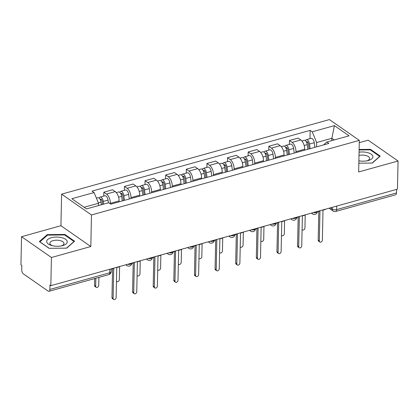 <?xml version="1.0" encoding="UTF-8"?>
<svg xmlns="http://www.w3.org/2000/svg" width="419" height="419" viewBox="0 0 419 419"><rect width="100%" height="100%" fill="white"/><g stroke="black" fill="none" stroke-linecap="round" stroke-linejoin="round"><path stroke-width="0.63" d="M21.542 236.688L51.422 257.496L50.83 285.669L397.458 189.163L398.05 160.99L358.654 171.958L359.313 140.391L329.434 119.583L61.598 194.149L60.933 225.721L21.542 236.688L20.95 264.86L21.819 265.463L21.73 269.852A3.169 1.582 -105.6 0 0 23.412 273.9L48.07 291.069A3.169 1.582 -105.6 0 0 48.976 291.289A3.169 1.582 -105.6 0 0 49.871 289.45L109.757 272.774A3.169 1.419 1.2 0 0 111.182 271.627L111.239 268.851M398.05 160.99L368.17 140.182L359.266 142.659M51.422 257.496L90.818 246.529L91.478 214.963L359.313 140.391M50.83 285.669L49.961 285.061L49.871 289.45M396.573 189.409L396.494 192.944A3.169 1.582 74.4 0 1 395.604 194.783L335.719 211.454A3.169 1.582 -105.6 0 0 336.609 209.615L396.494 192.944M304.676 150.17L304.692 149.237A7.285 3.635 -105.6 0 0 300.821 139.936L298.166 138.087L289.44 140.512L292.095 142.366A7.285 3.635 74.4 0 1 295.971 151.668L295.95 152.6M289.361 144.403L289.44 140.512M284.051 155.91L284.072 154.978A7.285 3.635 -105.6 0 0 280.201 145.676L277.54 143.827L268.82 146.257L271.475 148.106A7.285 3.635 74.4 0 1 275.346 157.408L275.325 158.34M268.736 150.149L268.82 146.257M263.431 161.65L263.446 160.723A7.285 3.635 -105.6 0 0 259.576 151.416L256.92 149.567L248.195 151.997L250.85 153.846A7.285 3.635 74.4 0 1 254.721 163.148L254.705 164.08M248.111 155.889L248.195 151.997M242.805 167.396L242.826 166.463A7.285 3.635 -105.6 0 0 238.956 157.162L236.295 155.308L227.569 157.738L230.23 159.592A7.285 3.635 74.4 0 1 234.101 168.894L234.08 169.821M227.491 161.629L227.569 157.738M222.18 173.136L222.201 172.204A7.285 3.635 -105.6 0 0 218.33 162.902L215.675 161.053L206.949 163.483L209.605 165.332A7.285 3.635 74.4 0 1 213.475 174.634L213.454 175.566M206.866 167.375L206.949 163.483M201.56 178.876L201.576 177.944A7.285 3.635 -105.6 0 0 197.705 168.642L195.05 166.793L186.324 169.224L188.979 171.072A7.285 3.635 74.4 0 1 192.855 180.374L192.834 181.307M186.246 173.115L186.324 169.224M180.935 184.617L180.956 183.69A7.285 3.635 -105.6 0 0 177.085 174.388L174.424 172.534L165.704 174.964L168.359 176.813A7.285 3.635 74.4 0 1 172.23 186.12L172.209 187.047M165.62 178.855L165.704 174.964M160.315 190.362L160.33 189.43A7.285 3.635 -105.6 0 0 156.46 180.128L153.804 178.279L145.079 180.704L147.734 182.558A7.285 3.635 74.4 0 1 151.605 191.86L151.589 192.792M144.995 184.596L145.079 180.704M139.689 196.102L139.71 195.17A7.285 3.635 -105.6 0 0 135.84 185.868L133.179 184.02L124.453 186.45L127.114 188.299A7.285 3.635 74.4 0 1 130.985 197.6L130.964 198.533M124.375 190.341L124.453 186.45M119.064 201.843L119.085 200.916A7.285 3.635 -105.6 0 0 115.215 191.609L112.559 189.76L103.833 192.19L106.489 194.039A7.285 3.635 74.4 0 1 110.359 203.341L110.349 203.875M103.75 196.082L103.833 192.19M331.817 140.616L331.864 138.296L316.664 142.528L316.57 146.854M316.664 142.528L312.202 131.807L334.414 125.627L349.048 135.819L326.841 141.999L323.62 144.895M312.202 131.807L310.154 130.382L92.028 191.111L94.076 192.541L71.864 198.721L86.503 208.913L108.71 202.733L110.757 204.158L328.889 143.429L326.841 141.999M61.598 194.149L91.478 214.963M358.837 163.185L372.323 163.054L380.227 156.119L370.522 149.358L359.125 149.468M60.933 225.721L90.818 246.529M49.07 248.32L66.679 248.148L74.582 241.213L64.877 234.457L47.263 234.624L39.36 241.559L49.07 248.32M98.486 205.577L98.533 203.257L84.135 207.269M334.231 139.941L331.864 138.296L334.414 125.627M309.981 138.663L310.154 130.382M94.076 192.541L98.533 203.257M370.506 150.023L370.522 149.358M47.247 235.394L47.263 234.624M64.861 235.117L64.877 234.457M317.461 211.558A3.169 2.352 124.9 0 0 318.241 211.469L319.959 210.987L319.33 240.93A1.823 1.351 124.9 0 0 319.812 241.999A1.823 1.351 124.9 0 0 321.441 241.821A1.823 1.351 124.9 0 0 322.368 240.082L322.997 210.144L324.715 209.662A3.169 2.352 124.9 0 0 325.809 209.112M319.812 241.999L318.676 241.213A1.823 1.351 -55.1 0 1 318.199 240.139L318.801 211.312M309.081 148.939L308.4 143.754A1.901 0.948 -105.6 0 0 306.87 141.664A1.901 0.948 -105.6 0 0 306.451 142.109M310.112 148.656L309.505 144.031A3.96 1.975 -105.6 0 0 306.32 139.684A3.96 1.975 -105.6 0 0 305.404 140.732M314.868 147.331L314.26 142.706A3.96 1.975 -105.6 0 0 311.081 138.359L306.32 139.684M302.089 229.544A1.823 1.351 124.9 0 0 302.387 229.869A1.823 1.351 124.9 0 0 304.016 229.685A1.823 1.351 124.9 0 0 304.948 227.952L305.221 214.842M307.865 149.279L307.258 144.655A3.96 1.975 -105.6 0 0 304.074 140.307L301.889 140.915M296.841 217.299A3.169 2.352 124.9 0 0 297.616 217.21L299.334 216.733L298.705 246.671A1.823 1.351 124.9 0 0 299.187 247.744A1.823 1.351 124.9 0 0 300.816 247.561A1.823 1.351 124.9 0 0 301.748 245.827L302.377 215.885L304.094 215.408A3.169 2.352 124.9 0 0 305.189 214.853M299.187 247.744L298.056 246.953A1.823 1.351 -55.1 0 1 297.574 245.885L298.176 217.052M276.215 223.044A3.169 2.352 124.9 0 0 276.99 222.95L278.708 222.473L278.085 252.416A1.823 1.351 124.9 0 0 278.562 253.485A1.823 1.351 124.9 0 0 280.191 253.306A1.823 1.351 124.9 0 0 281.123 251.568L281.751 221.625L283.469 221.148A3.169 2.352 124.9 0 0 284.564 220.593M278.562 253.485L277.43 252.694A1.823 1.351 -55.1 0 1 276.949 251.625L277.556 222.793M358.889 160.807A10.292 4.609 1.2 0 0 367.652 160.676A10.292 4.609 1.2 0 0 372.9 156.638A10.292 4.609 1.2 0 0 367.222 152.532A10.292 4.609 1.2 0 0 359.067 152.186M366.735 160.865A7.044 3.153 1.2 0 0 369.621 158.398A7.044 3.153 1.2 0 0 365.735 155.48A7.044 3.153 1.2 0 0 358.999 155.47M359.114 149.965L370.27 149.855L379.677 156.407L372.098 163.054M61.577 237.625A10.292 4.609 1.2 0 0 47.923 239.317A10.292 4.609 1.2 0 0 51.762 245.56A10.292 4.609 1.2 0 0 52.354 245.712A10.292 4.609 1.2 0 0 62.007 245.775A10.292 4.609 1.2 0 0 67.255 241.732A10.292 4.609 1.2 0 0 61.577 237.625M61.09 245.963A7.044 3.153 1.2 0 0 63.976 243.491A7.044 3.153 1.2 0 0 60.09 240.579A7.044 3.153 1.2 0 0 49.887 243.198A7.044 3.153 1.2 0 0 52.663 245.785M49.212 248.315L39.905 241.836L47.562 235.122L64.626 234.954L74.032 241.506L66.453 248.148M288.461 154.684L287.774 149.494A1.901 0.948 -105.6 0 0 286.25 147.409A1.901 0.948 -105.6 0 0 285.831 147.849M289.487 154.396L288.88 149.772A3.96 1.975 -105.6 0 0 285.695 145.424A3.96 1.975 -105.6 0 0 284.779 146.472M294.248 153.071L293.64 148.446A3.96 1.975 -105.6 0 0 290.456 144.099L285.695 145.424M281.463 235.289A1.823 1.351 124.9 0 0 281.762 235.609A1.823 1.351 124.9 0 0 283.391 235.431A1.823 1.351 124.9 0 0 284.323 233.692L284.601 220.583M287.24 155.025L286.633 150.395A3.96 1.975 -105.6 0 0 283.448 146.053L281.264 146.66M267.835 160.425L267.154 155.234A1.901 0.948 -105.6 0 0 265.625 153.15A1.901 0.948 -105.6 0 0 265.206 153.595M268.867 160.137L268.254 155.512A3.96 1.975 -105.6 0 0 265.075 151.165A3.96 1.975 -105.6 0 0 264.153 152.217M273.623 158.811L273.015 154.187A3.96 1.975 -105.6 0 0 269.831 149.84L265.075 151.165M260.843 241.03A1.823 1.351 124.9 0 0 261.142 241.349A1.823 1.351 124.9 0 0 262.771 241.171A1.823 1.351 124.9 0 0 263.703 239.432L263.975 226.328M266.62 160.765L266.007 156.14A3.96 1.975 -105.6 0 0 262.828 151.793L260.644 152.401M255.59 228.784A3.169 2.352 124.9 0 0 256.37 228.695L258.088 228.214L257.46 258.156A1.823 1.351 124.9 0 0 257.942 259.225A1.823 1.351 124.9 0 0 259.571 259.047A1.823 1.351 124.9 0 0 260.503 257.308L261.126 227.37L262.849 226.889A3.169 2.352 124.9 0 0 263.944 226.333M257.942 259.225L256.805 258.439A1.823 1.351 -55.1 0 1 256.328 257.366L256.931 228.538M234.97 234.525A3.169 2.352 124.9 0 0 235.745 234.436L237.463 233.959L236.84 263.897A1.823 1.351 124.9 0 0 237.316 264.97A1.823 1.351 124.9 0 0 238.945 264.787A1.823 1.351 124.9 0 0 239.878 263.048L240.506 233.111L242.224 232.634A3.169 2.352 124.9 0 0 243.319 232.079M237.316 264.97L236.185 264.18A1.823 1.351 -55.1 0 1 235.703 263.111L236.311 234.279M214.345 240.27A3.169 2.352 124.9 0 0 215.125 240.176L216.843 239.699L216.214 269.637A1.823 1.351 124.9 0 0 216.696 270.711A1.823 1.351 124.9 0 0 218.325 270.527A1.823 1.351 124.9 0 0 219.252 268.794L219.881 238.851L221.599 238.374A3.169 2.352 124.9 0 0 222.693 237.819M216.696 270.711L215.56 269.92A1.823 1.351 -55.1 0 1 215.083 268.851L215.685 240.019M247.215 166.165L246.529 160.98A1.901 0.948 -105.6 0 0 245.005 158.89A1.901 0.948 -105.6 0 0 244.586 159.335M248.242 165.882L247.634 161.252A3.96 1.975 -105.6 0 0 244.45 156.91A3.96 1.975 -105.6 0 0 243.533 157.958M253.003 164.557L252.39 159.927A3.96 1.975 -105.6 0 0 249.211 155.585L244.45 156.91M240.218 246.77A1.823 1.351 124.9 0 0 240.516 247.095A1.823 1.351 124.9 0 0 242.145 246.911A1.823 1.351 124.9 0 0 243.078 245.173L243.35 232.068M245.995 166.505L245.387 161.881A3.96 1.975 -105.6 0 0 242.203 157.534L240.019 158.141M226.59 171.91L225.909 166.72A1.901 0.948 -105.6 0 0 224.38 164.636A1.901 0.948 -105.6 0 0 223.961 165.076M227.617 171.622L227.009 166.998A3.96 1.975 -105.6 0 0 223.83 162.651A3.96 1.975 -105.6 0 0 222.908 163.698M232.377 170.297L231.77 165.673A3.96 1.975 -105.6 0 0 228.585 161.325L223.83 162.651M219.598 252.516A1.823 1.351 124.9 0 0 219.891 252.835A1.823 1.351 124.9 0 0 221.52 252.652A1.823 1.351 124.9 0 0 222.452 250.918L222.73 237.809M225.37 172.246L224.762 167.621A3.96 1.975 -105.6 0 0 221.578 163.274L219.394 163.881M205.965 177.651L205.284 172.46A1.901 0.948 -105.6 0 0 203.754 170.376A1.901 0.948 -105.6 0 0 203.335 170.821M206.996 177.363L206.389 172.738A3.96 1.975 -105.6 0 0 203.205 168.391A3.96 1.975 -105.6 0 0 202.288 169.438M211.752 176.038L211.145 171.413A3.96 1.975 -105.6 0 0 207.965 167.066L203.205 168.391M198.973 258.256A1.823 1.351 124.9 0 0 199.271 258.575A1.823 1.351 124.9 0 0 200.9 258.397A1.823 1.351 124.9 0 0 201.832 256.658L202.105 243.549M204.75 177.991L204.142 173.361A3.96 1.975 -105.6 0 0 200.958 169.019L198.774 169.627M193.725 246.011A3.169 2.352 124.9 0 0 194.5 245.916L196.218 245.44L195.589 275.383A1.823 1.351 124.9 0 0 196.071 276.451A1.823 1.351 124.9 0 0 197.7 276.273A1.823 1.351 124.9 0 0 198.632 274.534L199.261 244.591L200.979 244.115A3.169 2.352 124.9 0 0 202.073 243.559M196.071 276.451L194.94 275.665A1.823 1.351 -55.1 0 1 194.458 274.592L195.06 245.764M185.345 183.391L184.659 178.201A1.901 0.948 -105.6 0 0 183.134 176.116A1.901 0.948 -105.6 0 0 182.715 176.561M186.371 183.103L185.764 178.478A3.96 1.975 -105.6 0 0 182.579 174.131A3.96 1.975 -105.6 0 0 181.663 175.184M191.132 181.778L190.525 177.153A3.96 1.975 -105.6 0 0 187.34 172.806L182.579 174.131M178.347 263.996A1.823 1.351 124.9 0 0 178.646 264.316A1.823 1.351 124.9 0 0 180.275 264.138A1.823 1.351 124.9 0 0 181.207 262.399L181.485 249.295M184.124 183.732L183.517 179.107A3.96 1.975 -105.6 0 0 180.332 174.76L178.148 175.367M173.099 251.751A3.169 2.352 124.9 0 0 173.875 251.662L175.592 251.18L174.969 281.123A1.823 1.351 124.9 0 0 175.446 282.191A1.823 1.351 124.9 0 0 177.075 282.013A1.823 1.351 124.9 0 0 178.007 280.274L178.635 250.337L180.353 249.855A3.169 2.352 124.9 0 0 181.448 249.3M175.446 282.191L174.314 281.406A1.823 1.351 -55.1 0 1 173.838 280.332L174.44 251.505M164.719 189.131L164.038 183.946A1.901 0.948 -105.6 0 0 162.509 181.856A1.901 0.948 -105.6 0 0 162.09 182.302M165.751 188.849L165.138 184.219A3.96 1.975 -105.6 0 0 161.959 179.877A3.96 1.975 -105.6 0 0 161.037 180.924M170.507 187.523L169.899 182.894A3.96 1.975 -105.6 0 0 166.715 178.552L161.959 179.877M157.727 269.736A1.823 1.351 124.9 0 0 158.026 270.061A1.823 1.351 124.9 0 0 159.655 269.878A1.823 1.351 124.9 0 0 160.587 268.144L160.859 255.035M163.504 189.472L162.891 184.847A3.96 1.975 -105.6 0 0 159.712 180.5L157.528 181.108M152.474 257.491A3.169 2.352 124.9 0 0 153.254 257.402L154.972 256.926L154.344 286.863A1.823 1.351 124.9 0 0 154.826 287.937A1.823 1.351 124.9 0 0 156.455 287.753A1.823 1.351 124.9 0 0 157.387 286.02L158.01 256.077L159.733 255.6A3.169 2.352 124.9 0 0 160.828 255.045M154.826 287.937L153.689 287.146A1.823 1.351 -55.1 0 1 153.213 286.077L153.815 257.245M144.099 194.877L143.413 189.687A1.901 0.948 -105.6 0 0 141.889 187.602A1.901 0.948 -105.6 0 0 141.47 188.042M145.126 194.589L144.518 189.964A3.96 1.975 -105.6 0 0 141.334 185.617A3.96 1.975 -105.6 0 0 140.417 186.665M149.887 193.264L149.279 188.639A3.96 1.975 -105.6 0 0 146.095 184.292L141.334 185.617M137.102 275.482A1.823 1.351 124.9 0 0 137.401 275.802A1.823 1.351 124.9 0 0 139.029 275.623A1.823 1.351 124.9 0 0 139.962 273.885L140.234 260.775M142.879 195.212L142.271 190.587A3.96 1.975 -105.6 0 0 139.087 186.246L136.903 186.853M131.854 263.237A3.169 2.352 124.9 0 0 132.629 263.142L134.347 262.666L133.724 292.609A1.823 1.351 124.9 0 0 134.2 293.677A1.823 1.351 124.9 0 0 135.829 293.499A1.823 1.351 124.9 0 0 136.762 291.76L137.39 261.817L139.108 261.341A3.169 2.352 124.9 0 0 140.203 260.786M134.2 293.677L133.069 292.886A1.823 1.351 -55.1 0 1 132.587 291.818L133.195 262.985M123.474 200.617L122.793 195.427A1.901 0.948 -105.6 0 0 121.264 193.342A1.901 0.948 -105.6 0 0 120.845 193.788M124.501 200.329L123.893 195.704A3.96 1.975 -105.6 0 0 120.714 191.357A3.96 1.975 -105.6 0 0 119.792 192.41M129.262 199.004L128.654 194.379A3.96 1.975 -105.6 0 0 125.47 190.032L120.714 191.357M116.482 281.222A1.823 1.351 124.9 0 0 116.775 281.542A1.823 1.351 124.9 0 0 118.404 281.364A1.823 1.351 124.9 0 0 119.336 279.625L119.614 266.521M122.254 200.958L121.646 196.333A3.96 1.975 -105.6 0 0 118.462 191.986L116.278 192.593M111.234 268.977A3.169 2.352 124.9 0 0 112.009 268.888L113.727 268.406L113.099 298.349A1.823 1.351 124.9 0 0 113.58 299.417A1.823 1.351 124.9 0 0 115.209 299.239A1.823 1.351 124.9 0 0 116.142 297.5L116.765 267.563L118.483 267.081A3.169 2.352 124.9 0 0 119.577 266.526M113.58 299.417L112.444 298.632A1.823 1.351 -55.1 0 1 111.967 297.558L112.57 268.731M102.597 204.435L102.168 201.172A1.901 0.948 -105.6 0 0 100.639 199.083A1.901 0.948 -105.6 0 0 100.22 199.528M103.624 204.147L103.273 201.445A3.96 1.975 -105.6 0 0 100.089 197.103A3.96 1.975 -105.6 0 0 99.172 198.15M108.385 202.822L108.029 200.12A3.96 1.975 -105.6 0 0 104.85 195.778L100.089 197.103M95.841 278.237L95.673 286.214A1.823 1.351 124.9 0 0 96.155 287.287A1.823 1.351 124.9 0 0 97.784 287.104A1.823 1.351 124.9 0 0 98.716 285.365L98.884 277.394M101.377 204.771L101.026 202.073A3.96 1.975 -105.6 0 0 97.842 197.726L96.401 198.129M96.155 287.287L95.024 286.496A1.823 1.351 -55.1 0 1 94.542 285.423L94.684 278.562M127.586 264.3A3.169 1.419 1.2 0 0 130.44 264.206A3.169 1.419 1.2 0 0 131.859 263.111A3.169 3.169 0 0 1 126.884 265.588A3.169 2.352 124.9 0 1 126.203 264.682M148.206 258.56A3.169 1.419 1.2 0 0 151.06 258.46A3.169 1.419 1.2 0 0 152.479 257.366A3.169 3.169 0 0 1 147.509 259.848A3.169 2.352 124.9 0 1 146.828 258.942M168.831 252.814A3.169 1.419 1.2 0 0 171.685 252.72A3.169 1.419 1.2 0 0 173.105 251.625A3.169 3.169 0 0 1 168.134 254.108A3.169 2.352 124.9 0 1 167.448 253.202M189.451 247.074A3.169 1.419 1.2 0 0 192.305 246.98A3.169 1.419 1.2 0 0 193.73 245.885A3.169 3.169 0 0 1 188.754 248.362A3.169 2.352 124.9 0 1 188.073 247.456M210.076 241.334A3.169 1.419 1.2 0 0 212.931 241.234A3.169 1.419 1.2 0 0 214.35 240.139A3.169 3.169 0 0 1 209.38 242.622A3.169 2.352 124.9 0 1 208.693 241.716M230.701 235.588A3.169 1.419 1.2 0 0 233.556 235.494A3.169 1.419 1.2 0 0 234.975 234.399A3.169 3.169 0 0 1 230 236.882A3.169 2.352 124.9 0 1 229.319 235.976M251.321 229.848A3.169 1.419 1.2 0 0 254.176 229.753A3.169 1.419 1.2 0 0 255.595 228.659A3.169 3.169 0 0 1 250.625 231.136A3.169 2.352 124.9 0 1 249.944 230.235M271.947 224.107A3.169 1.419 1.2 0 0 274.801 224.013A3.169 1.419 1.2 0 0 276.221 222.918A3.169 3.169 0 0 1 271.25 225.396A3.169 2.352 124.9 0 1 270.564 224.49M292.567 218.367A3.169 1.419 1.2 0 0 295.421 218.268A3.169 1.419 1.2 0 0 296.846 217.173A3.169 3.169 0 0 1 291.87 219.656A3.169 2.352 124.9 0 1 291.189 218.749M313.192 212.622A3.169 1.419 1.2 0 0 316.046 212.527A3.169 1.419 1.2 0 0 317.466 211.433A3.169 3.169 0 0 1 312.495 213.915A3.169 2.352 124.9 0 1 311.809 213.009M330.361 207.845L332.225 209.139A3.169 1.419 1.2 0 0 336.609 209.615L336.682 206.085M332.262 207.316L332.225 209.139A3.169 2.352 -55.1 0 0 333.058 211.003A3.169 3.169 0 0 0 335.719 211.454M110.359 203.341L119.085 200.916M130.985 197.6L139.71 195.17M151.605 191.86L160.33 189.43M172.23 186.12L180.956 183.69M192.855 180.374L201.576 177.944M213.475 174.634L222.201 172.204M234.101 168.894L242.826 166.463M254.721 163.148L263.446 160.723M275.346 157.408L284.072 154.978M295.971 151.668L304.692 149.237M127.114 188.299L135.84 185.868M147.734 182.558L156.46 180.128M168.359 176.813L177.085 174.388M188.979 171.072L197.705 168.642M209.605 165.332L218.33 162.902M230.23 159.592L238.956 157.162M250.85 153.846L259.576 151.416M271.475 148.106L280.201 145.676M292.095 142.366L300.821 139.936M106.489 194.039L115.215 191.609M109.83 269.244L109.757 272.774A3.169 1.582 -105.6 0 1 108.861 274.613A3.169 3.169 0 0 0 111.182 271.627M319.33 240.93L318.199 240.139M306.713 142.664L307.902 142.334M309.505 144.031L314.26 142.706M304.199 145.508L307.258 144.655M298.705 246.671L297.574 245.885M278.085 252.416L276.949 251.625M286.093 148.405L287.277 148.075M288.88 149.772L293.64 148.446M283.574 151.249L286.633 150.395M265.468 154.145L266.657 153.815M268.254 155.512L273.015 154.187M262.954 156.989L266.007 156.14M257.46 258.156L256.328 257.366M236.84 263.897L235.703 263.111M216.214 269.637L215.083 268.851M244.848 159.89L246.032 159.56M247.634 161.252L252.39 159.927M242.329 162.729L245.387 161.881M224.223 165.631L225.406 165.301M227.009 166.998L231.77 165.673M221.703 168.475L224.762 167.621M203.597 171.371L204.786 171.041M206.389 172.738L211.145 171.413M201.083 174.215L204.142 173.361M195.589 275.383L194.458 274.592M182.977 177.117L184.161 176.781M185.764 178.478L190.525 177.153M180.458 179.955L183.517 179.107M174.969 281.123L173.838 280.332M162.352 182.857L163.541 182.527M165.138 184.219L169.899 182.894M159.838 185.696L162.891 184.847M154.344 286.863L153.213 286.077M141.732 188.597L142.916 188.267M144.518 189.964L149.279 188.639M139.213 191.441L142.271 190.587M133.724 292.609L132.587 291.818M121.107 194.337L122.29 194.007M123.893 195.704L128.654 194.379M118.587 197.181L121.646 196.333M113.099 298.349L111.967 297.558M100.481 200.083L101.67 199.753M103.273 201.445L108.029 200.12M98.35 202.817L101.026 202.073M94.542 285.423L95.673 286.214M311.369 213.13L312.495 213.915M290.749 218.87L291.87 219.656M270.124 224.615L271.25 225.396M249.499 230.356L250.625 231.136M228.879 236.096L230 236.882M208.253 241.842L209.38 242.622M187.633 247.582L188.754 248.362M167.008 253.322L168.134 254.108M146.383 259.062L147.509 259.848M125.763 264.808L126.884 265.588M108.861 274.613L48.976 291.289M333.058 211.003L329.046 208.212M302.089 229.659L302.387 229.869M281.463 235.399L281.762 235.609M260.838 241.14L261.142 241.349M240.218 246.885L240.516 247.095M219.593 252.626L219.891 252.835M198.973 258.366L199.271 258.575M178.347 264.111L178.646 264.316M157.722 269.852L158.026 270.061M137.102 275.592L137.401 275.802M116.477 281.332L116.775 281.542"/></g></svg>
